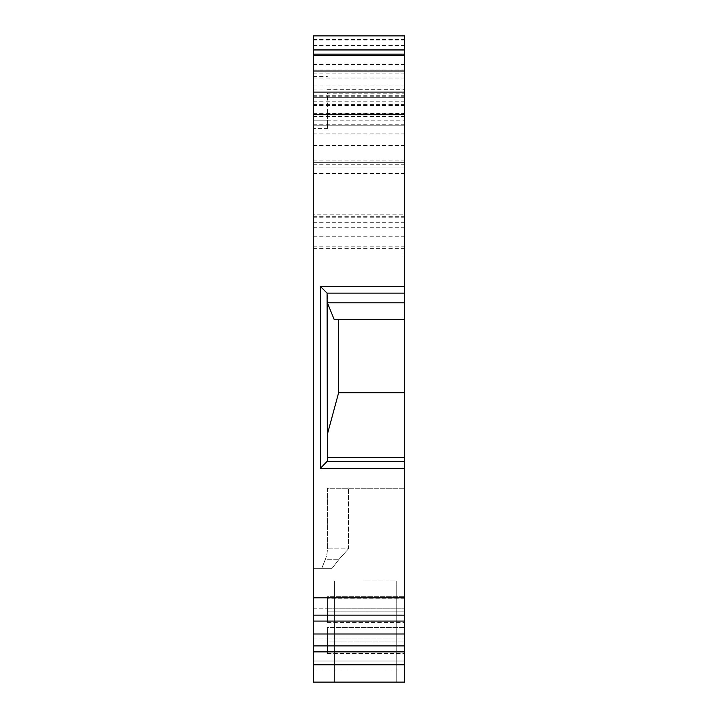 <?xml version="1.0" encoding="UTF-8"?>
<svg xmlns="http://www.w3.org/2000/svg" width="718" height="718" viewBox="0 0 718 718"><rect width="100%" height="100%" fill="white"/><g stroke="black" fill="none" stroke-linecap="round" stroke-linejoin="round"><path stroke-width="0.54" stroke-dasharray="3.59 2.69" d="M313.344 128.666L313.344 255.043L313.344 128.666L327.39 128.666L327.39 93.178L404.656 93.178L404.656 76.638L404.656 120.184L404.656 35.9L404.656 236.769L404.656 35.9M313.344 664.787L404.656 664.787L404.656 682.1L313.344 682.1L404.656 682.1L404.656 669.993L404.656 682.1L313.344 682.1L313.344 35.9M313.344 71.019L313.344 236.769L313.344 71.019L404.656 71.019M313.344 669.993L313.344 568.315L313.344 669.993L404.656 669.993L404.656 488.24L404.656 669.993L313.344 669.993M404.656 293.132L404.656 319.663L334.256 319.663L338.627 319.663L334.256 319.663L327.39 302.808L327.058 293.132L404.656 293.132L404.656 93.178M327.39 128.666L327.39 120.184L313.344 120.184L327.39 120.184L327.39 93.178M404.656 664.787L404.656 627.46L404.656 645.913L404.656 641.946L327.39 641.946L327.39 627.46L327.39 645.913M313.344 645.913L404.656 645.913L404.656 627.46L404.656 641.946L327.39 641.946L327.39 627.46L404.656 627.46L327.39 627.46L327.39 638.966L404.656 638.966L327.39 638.966L327.39 653.452L327.39 651.872L404.656 651.872M404.656 645.913L404.656 596.667L404.656 615.12L404.656 611.153L327.39 611.153L327.39 596.667L327.39 615.12M313.344 615.12L404.656 615.12L404.656 596.667L404.656 611.153L327.39 611.153L327.39 596.667L404.656 596.667L327.39 596.667L327.39 608.173L404.656 608.173L327.39 608.173L327.39 622.659L327.39 621.079L404.656 621.079M404.656 99.111L404.656 85.065L404.656 101.22L404.656 99.111L313.344 99.111L404.656 99.111M404.656 214.799L404.656 101.22L404.656 222.688L404.656 214.799L313.344 214.799M404.656 82.956L404.656 63.992L404.656 82.956L313.344 82.956L404.656 82.956M404.656 392.719L338.627 392.719L338.627 319.663L338.627 392.719L404.656 392.719L404.656 319.663L338.627 319.663L338.627 392.719L404.656 392.719L404.656 461.566L327.157 461.566M404.656 615.12L404.656 461.566M348.463 548.848L339.049 559.286L332.084 568.315L313.344 568.315L332.084 568.315L339.049 559.286L348.463 548.848L348.463 488.24L348.463 548.848L327.39 548.848L327.39 488.24L404.656 488.24L327.39 488.24L327.39 548.848A28.092 28.092 0 0 1 325.38 559.286L321.772 568.315L332.084 568.315L321.772 568.315L325.38 559.286L339.049 559.286L325.38 559.286A28.092 28.092 0 0 0 327.39 548.857L348.463 548.848M313.344 661.027L404.656 661.027L313.344 661.027M313.344 668.054L404.656 668.054L313.344 668.054M365.318 682.1L396.228 682.1L365.318 682.1M313.344 608.173L327.39 608.173L313.344 608.173M404.656 598.238L327.39 598.238L404.656 598.238M327.39 434.255L327.39 302.808L327.39 434.255L338.627 392.719M338.627 319.663L404.656 319.663M404.656 457.339L327.39 457.339L327.39 461.082L327.39 457.339M404.656 302.808L327.39 302.808L327.39 293.815L327.39 461.082M313.344 255.043L404.656 255.043L313.344 255.043M313.344 597.816L404.656 597.816M313.344 621.079L327.39 621.079M313.344 633.994L404.656 633.994M313.344 638.966L327.39 638.966L313.344 638.966M404.656 629.031L327.39 629.031L404.656 629.031M313.344 651.872L327.39 651.872M365.318 580.952L396.228 580.952L365.318 580.952M313.344 97.711L404.656 97.711L313.344 97.711M313.344 114.566L404.656 114.566L313.344 114.566M313.344 115.975L404.656 115.975L313.344 115.975M313.344 227.759L404.656 227.759M313.344 217.24L404.656 217.24M313.344 78.047L404.656 78.047M313.344 76.638L327.39 76.638M313.344 85.065L404.656 85.065M313.344 101.22L404.656 101.22M313.344 71.163L404.656 71.163M313.344 125.803L404.656 125.803L313.344 125.803M313.344 145.476L404.656 145.476M313.344 167.949L404.656 167.949L313.344 167.949M313.344 162.331L404.656 162.331L313.344 162.331M313.344 133.916L404.656 133.916M313.344 116.54L404.656 116.54M313.344 95.736L404.656 95.736M313.344 164.727L404.656 164.727M327.39 89.283L404.656 89.283M404.656 468.351L320.372 468.351L320.372 286.446L404.656 286.446M313.344 73.074L404.656 73.074M313.344 89.095L404.656 89.095M313.344 96.248L404.656 96.248M313.344 124.761L404.656 124.761M313.344 113.632L404.656 113.632M313.344 105.438L404.656 105.438M313.344 91.976L404.656 91.976M313.344 45.611L404.656 45.611M313.344 216.289L404.656 216.289M313.344 104.424L404.656 104.424M313.344 160.922L404.656 160.922M313.344 173.46L404.656 173.46M313.344 248.374L404.656 248.374M313.344 246.839L404.656 246.839M313.344 39.562L404.656 39.562M313.344 40.011L404.656 40.011M313.344 64.539L404.656 64.539M313.344 69.996L404.656 69.996M313.344 113.65L404.656 113.65M327.39 113.166L404.656 113.166M327.39 653.452L404.656 653.452L327.39 653.452M327.39 622.659L404.656 622.659L327.39 622.659M334.417 580.952L334.417 682.1L334.417 580.952M396.228 580.952L396.228 682.1L396.228 580.952M313.344 236.769L404.656 236.769M313.344 222.688L404.656 222.688M313.344 63.992L404.656 63.992M327.39 120.184L404.656 120.184"/><path stroke-width="1.08" d="M313.344 49.946L404.656 49.946L404.656 35.9L313.344 35.9L404.656 35.9L313.344 35.9L313.344 92.092L404.656 92.092L404.656 293.132L327.058 293.132L327.39 461.082L320.372 468.351L327.39 461.082M313.344 651.872L404.656 651.872L404.656 682.1L313.344 682.1L313.344 92.092M404.656 651.872L404.656 392.719L338.627 392.719L327.39 434.255M404.656 293.132L404.656 392.719M404.656 49.946L404.656 92.092M313.344 664.787L404.656 664.787M327.39 615.12L327.39 621.079L404.656 621.079M327.39 645.913L327.39 651.872M313.344 621.079L327.39 621.079M313.344 633.994L404.656 633.994M313.344 615.12L404.656 615.12M313.344 597.816L404.656 597.816M327.058 293.132L320.372 286.446L327.058 293.132M404.656 302.808L327.39 302.808L334.256 319.663L404.656 319.663M338.627 319.663L338.627 392.719M404.656 457.339L327.39 457.339M313.344 71.019L404.656 71.019M313.344 55.564L404.656 55.564M313.344 54.164L404.656 54.164M313.344 645.913L404.656 645.913M404.656 286.446L320.372 286.446L320.372 468.351L404.656 468.351M327.157 461.566L404.656 461.566"/></g></svg>
